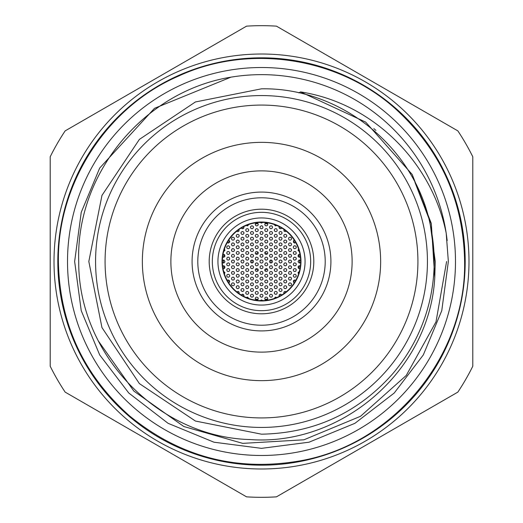 <?xml version="1.0" encoding="UTF-8"?>
<svg xmlns="http://www.w3.org/2000/svg" width="523" height="523" viewBox="0 0 523 523"><rect width="100%" height="100%" fill="white"/><g stroke="black" fill="none" stroke-linecap="round" stroke-linejoin="round"><path stroke-width="0.78" d="M298.561 248.922L298.058 250.458L299.365 251.602M299.98 254.341L298.43 254.753L298.064 256.185L298.888 257.172L300.385 257.055M294.272 240.096L293.403 240.894L293.514 242.371L294.606 243.045L295.809 242.659M294.782 245.712L293.671 246.196L293.266 247.131L293.73 248.333L294.782 248.758L295.998 248.15L296.299 247.183L295.94 246.248L294.782 245.712M294.782 251.419L293.527 252.079L293.266 253.054L293.658 253.969L294.782 254.466L295.796 254.073L296.286 253.178L295.789 251.805L294.782 251.419M288.519 233.18L289.82 234.481M290.03 237.154L288.944 237.612L288.513 238.54L288.958 239.763L290.03 240.201L291.219 239.626L291.546 238.658L291.2 237.71L290.03 237.154M290.03 242.862L288.951 243.306L288.513 244.228L288.944 245.45L290.03 245.908L291.213 245.339L291.546 244.378L291.213 243.43L290.03 242.862M290.03 248.569L288.938 249.026L288.513 249.948L288.951 251.164L290.03 251.609L291.226 251.027L291.546 250.066L291.206 249.125L290.03 248.569M290.03 254.276L288.925 254.747L288.513 255.675L288.964 256.878L290.03 257.316L291.233 256.721L291.546 255.76L291.193 254.819L290.03 254.276M283.924 229.42L284.198 231.199L285.27 231.643L286.316 231.231M285.27 234.304L284.198 234.749L283.76 235.67L284.198 236.906L285.27 237.344L286.46 236.782L286.794 235.814L286.454 234.866L285.27 234.304M285.27 240.011L284.192 240.462L283.76 241.378L284.198 242.607L285.27 243.051L286.46 242.482L286.794 241.521L286.454 240.573L285.27 240.011M285.27 245.712L284.179 246.176L283.76 247.104L284.205 248.32L285.27 248.758L286.473 248.17L286.794 247.209L286.447 246.268L285.27 245.712M285.27 251.419L284.022 252.079L283.754 253.06L284.159 253.975L285.27 254.466L286.29 254.073L286.774 253.178L286.277 251.798L285.27 251.419M279.164 226.57L279.099 227.819L279.596 228.479L281.034 228.695L281.825 228.048M280.518 231.454L279.289 232.075L279.001 233.055L279.622 234.206L280.576 234.494L281.838 233.735L282.021 232.735L281.537 231.846L280.518 231.454M280.518 237.154L279.308 237.756L278.994 238.73L279.596 239.887L280.544 240.201L281.485 239.854L282.028 238.468L281.564 237.573L280.518 237.154M280.518 242.862L279.439 243.313L279.007 244.228L279.439 245.457L280.518 245.908L281.707 245.339L282.041 244.378L281.701 243.43L280.518 242.862M280.518 248.569L279.439 249.02L279.007 249.935L279.439 251.158L280.518 251.609L281.707 251.04L282.041 250.086L281.701 249.138L280.518 248.569M280.518 254.276L279.432 254.727L279.001 255.642L279.439 256.865L280.518 257.316L281.707 256.741L282.041 255.786L281.701 254.838L280.518 254.276M274.242 224.491L275.307 225.864L276.837 225.491M275.765 228.597L274.529 229.231L274.242 230.212L274.882 231.362L275.765 231.643L276.765 231.271L277.262 230.388L276.772 228.982L275.765 228.597M275.765 234.304L274.555 234.899L274.242 235.866L274.837 237.03L275.784 237.344L277.059 236.618L277.268 235.625L276.811 234.722L275.765 234.304M275.765 240.011L274.68 240.469L274.248 241.384L274.693 242.613L275.765 243.051L276.955 242.476L277.288 241.515L276.942 240.567L275.765 240.011M275.765 245.712L274.68 246.17L274.248 247.085L274.686 248.314L275.765 248.758L276.955 248.183L277.288 247.229L276.948 246.281L275.765 245.712M275.765 251.419L274.673 251.877L274.248 252.792L274.686 254.021L275.765 254.466L276.955 253.884L277.288 252.929L276.942 251.981L275.765 251.419M271.012 225.746L269.757 226.407L269.495 227.387L270.156 228.525L271.117 228.786L272.346 227.989L272.503 226.989L271.993 226.106L271.012 225.746M271.012 231.454L269.796 232.049L269.489 233.016L270.09 234.186L271.038 234.494L272.306 233.761L272.516 232.768L272.052 231.866L271.012 231.454M271.012 237.154L269.914 237.619L269.495 238.54L269.953 239.769L271.012 240.201L272.208 239.612L272.529 238.658L272.176 237.704L271.012 237.154M271.012 242.862L269.927 243.313L269.495 244.228L269.933 245.464L271.012 245.908L272.202 245.333L272.529 244.378L272.189 243.424L271.012 242.862M271.012 248.569L269.927 249.02L269.495 249.935L269.933 251.164L271.012 251.609L272.202 251.04L272.529 250.086L272.195 249.131L271.012 248.569M271.012 254.276L269.92 254.734L269.495 255.649L269.94 256.871L271.012 257.316L272.208 256.734L272.529 255.78L272.189 254.832L271.012 254.276M275.765 257.126L274.667 257.591L274.248 258.506L274.693 259.728L275.765 260.166L276.961 259.585L277.288 258.624L276.942 257.682L275.765 257.126M285.27 257.126L284.061 257.728L283.754 258.689L284.335 259.846L285.29 260.166L286.244 259.82L286.781 258.44L286.329 257.551L285.27 257.126M294.782 257.126L293.566 257.734L293.259 258.695L293.841 259.846L294.795 260.166L296.09 259.428L296.286 258.44L295.835 257.551L294.782 257.126M266.253 222.896L265.207 223.314L264.749 224.21L265.161 225.472L266.253 225.936L267.41 225.4L267.776 224.459L267.462 223.484L266.253 222.896M266.253 228.597L265.174 229.048L264.743 229.963L265.187 231.205L266.253 231.643L267.443 231.068L267.776 230.12L267.436 229.159L266.253 228.597M266.253 234.304L265.063 234.879L264.736 235.827L265.305 237.011L266.253 237.344L267.194 237.024L267.769 235.657L267.325 234.749L266.253 234.304M266.253 240.011L265.168 240.469L264.743 241.378L265.187 242.613L266.253 243.051L267.449 242.476L267.776 241.521L267.436 240.567L266.253 240.011M266.253 245.712L264.984 246.398L264.743 247.379L265.161 248.294L266.253 248.758L267.299 248.347L267.763 247.451L267.233 246.072L266.253 245.712M266.253 251.419L265.174 251.87L264.743 252.786L265.174 254.015L266.253 254.466L267.443 253.89L267.776 252.942L267.443 251.988L266.253 251.419M266.253 257.126L265.168 257.584L264.743 258.499L265.181 259.728L266.253 260.166L267.449 259.591L267.776 258.637L267.436 257.689L266.253 257.126M298.561 274.078L298.064 272.535L299.365 271.398M299.98 268.659L298.463 268.286L298.051 266.874L299.012 265.776L300.385 265.946M294.272 282.904L293.396 282.106L293.514 280.629L294.782 279.949L295.809 280.341M294.782 277.288L293.743 276.876L293.272 275.974L293.468 274.993L294.724 274.242L295.691 274.542L296.299 275.902L295.881 276.811L294.782 277.288M294.782 271.581L293.651 271.077L293.266 270.149L293.534 269.188L294.782 268.534L295.789 268.92L296.28 269.809L295.796 271.189L294.782 271.581M288.519 289.82L289.82 288.519M290.03 285.846L288.977 285.421L288.519 284.512L288.729 283.525L289.997 282.799L291.304 283.492L291.54 284.486L291.108 285.395L290.03 285.846M290.03 280.138L288.899 279.635L288.506 278.7L288.788 277.733L290.03 277.092L291.036 277.478L291.527 278.373L291.036 279.759L290.03 280.138M290.03 274.431L288.938 273.974L288.513 273.058L289.088 271.712L290.036 271.391L290.991 271.731L291.533 273.117L291.082 274.006L290.03 274.431M290.03 268.724L288.964 268.292L288.519 267.39L288.729 266.41L290.004 265.684L291.311 266.39L291.54 267.377L291.108 268.279L290.03 268.724M283.924 293.58L283.812 292.455L284.394 291.638L285.27 291.357L286.316 291.769M285.27 288.696L284.198 288.251L283.76 287.33L284.198 286.094L285.27 285.656L286.46 286.218L286.794 287.186L286.454 288.134L285.27 288.696M285.27 282.989L284.172 282.525L283.754 281.596L284.009 280.616L285.31 279.949L286.251 280.302L286.774 281.694L286.303 282.583L285.27 282.989M285.27 277.288L284.218 276.857L283.76 275.954L283.976 274.967L285.244 274.242L286.205 274.562L286.787 275.928L286.356 276.83L285.27 277.288M285.27 271.581L284.146 271.084L283.754 270.156L284.022 269.188L285.27 268.534L286.277 268.92L286.774 269.803L286.29 271.189L285.27 271.581M279.164 296.43L279.164 295.037L279.89 294.344L280.877 294.253L281.825 294.952M280.518 291.546L279.38 291.036L279.021 290.285L279.19 289.284L280.433 288.506L281.76 289.141L282.034 290.121L281.636 291.056L280.518 291.546M280.518 285.846L279.459 285.408L279.001 284.179L279.426 283.263L280.518 282.799L281.688 283.348L282.041 284.303L281.714 285.264L280.518 285.846M280.518 280.138L279.478 279.727L279.014 278.831L279.537 277.452L280.518 277.092L281.786 277.772L282.034 278.752L281.616 279.674L280.518 280.138M280.518 274.431L279.413 273.954L279.001 273.032L279.256 272.058L280.563 271.391L281.505 271.751L282.021 273.143L281.551 274.026L280.518 274.431M280.518 268.724L279.432 268.273L279.007 267.358L279.583 266.004L280.537 265.684L281.485 266.03L282.028 267.403L281.577 268.299L280.518 268.724M274.242 298.509L275.373 297.116L276.837 297.509M275.765 294.403L274.529 293.769L274.242 292.788L274.882 291.638L275.765 291.357L276.765 291.729L277.262 292.612L276.772 294.018L275.765 294.403M275.765 288.696L274.699 288.265L274.248 287.029L274.673 286.107L275.765 285.656L276.935 286.205L277.288 287.16L276.955 288.121L275.765 288.696M275.765 282.989L274.627 282.485L274.242 281.544L274.529 280.576L275.856 279.949L276.785 280.341L277.262 281.747L276.759 282.623L275.765 282.989M275.765 277.288L274.673 276.824L274.248 275.902L274.497 274.921L275.798 274.242L277.072 274.987L277.268 275.981L276.804 276.87L275.765 277.288M275.765 271.581L274.693 271.136L274.255 270.228L274.477 269.247L275.765 268.534L277.059 269.253L277.275 270.241L276.83 271.143L275.765 271.581M271.012 297.254L269.757 296.593L269.495 295.613L270.156 294.475L271.117 294.214L272.346 295.011L272.503 296.011L271.993 296.894L271.012 297.254M271.012 291.546L269.927 291.102L269.495 289.866L269.933 288.951L271.012 288.506L272.195 289.075L272.529 290.03L272.189 290.984L271.012 291.546M271.012 285.846L269.966 285.427L269.502 284.532L269.705 283.538L270.979 282.799L272.28 283.486L272.522 284.466L272.097 285.388L271.012 285.846M271.012 280.138L269.92 279.674L269.495 278.759L269.737 277.778L271.045 277.092L271.986 277.445L272.516 278.831L272.052 279.727L271.012 280.138M271.012 274.431L269.94 273.993L269.495 273.084L269.718 272.104L271.012 271.391L272.3 272.104L272.522 273.091L272.078 273.993L271.012 274.431M271.012 268.724L269.946 268.292L269.502 267.39L269.711 266.41L270.999 265.684L271.953 266.011L272.522 267.371L272.084 268.279L271.012 268.724M275.765 265.874L274.699 265.436L274.255 264.533L274.81 263.167L275.758 262.834L277.053 263.54L277.275 264.527L276.837 265.429L275.765 265.874M285.27 265.874L284.166 265.396L283.754 264.475L284.362 263.134L285.316 262.834L286.264 263.2L286.774 264.579L286.31 265.468L285.27 265.874M294.782 265.874L293.671 265.39L293.266 264.475L293.861 263.141L294.822 262.834L296.103 263.592L296.286 264.586L295.822 265.462L294.782 265.874M300.627 262.559L299.215 262.991L298.025 261.69L298.999 260.075L300.627 260.441M290.03 263.023L288.984 262.605L288.506 261.395L288.905 260.474L290.03 259.977L291.18 260.506L291.546 261.448L291.252 262.402L290.03 263.023M280.518 263.023L279.459 262.592L279.001 261.369L279.413 260.454L280.518 259.977L281.688 260.526L282.041 261.474L281.727 262.428L280.518 263.023M271.012 263.023L269.946 262.585L269.502 261.683L270.051 260.317L270.999 259.977L271.953 260.31L272.522 261.67L272.084 262.579L271.012 263.023M266.253 300.104L265.03 299.483L264.736 298.515L265.122 297.567L266.253 297.064L267.384 297.567L267.776 298.496L267.488 299.476L266.253 300.104M266.253 294.403L265.141 293.913L264.736 292.985L265.011 292.004L266.253 291.357L267.26 291.736L267.756 293.128L267.26 294.018L266.253 294.403M266.253 288.696L265.213 288.284L264.736 287.068L265.141 286.14L266.253 285.656L267.403 286.179L267.776 287.12L267.475 288.088L266.253 288.696M266.253 282.989L265.154 282.525L264.736 281.603L264.991 280.622L266.299 279.949L267.567 280.694L267.763 281.688L267.292 282.583L266.253 282.989M266.253 277.288L265.043 276.68L264.736 275.719L265.096 274.778L266.253 274.242L267.364 274.725L267.769 275.647L267.508 276.621L266.253 277.288M266.253 271.581L265.194 271.149L264.743 270.241L264.958 269.26L266.246 268.534L267.201 268.861L267.769 270.228L267.331 271.136L266.253 271.581M266.253 265.874L265.187 265.436L264.743 264.533L265.298 263.167L266.246 262.834L267.201 263.161L267.769 264.52L267.331 265.429L266.253 265.874M223.02 254.341L224.596 254.779L224.923 256.224L223.896 257.251L222.615 257.055M228.728 240.096L229.695 241.168L229.597 242.175L228.427 243.038L227.191 242.659M228.218 248.758L227.126 248.294L226.701 247.379L226.943 246.405L228.231 245.712L229.525 246.451L229.728 247.451L229.27 248.34L228.218 248.758M228.218 254.466L227.204 254.073L226.714 253.178L227.211 251.805L228.218 251.419L229.473 252.079L229.734 253.054L229.342 253.969L228.218 254.466M232.97 240.201L231.879 239.737L231.46 238.808L232.055 237.462L233.003 237.154L234.278 237.9L234.481 238.9L234.01 239.789L232.97 240.201M232.97 245.908L231.964 245.522L231.473 244.633L231.964 243.247L232.97 242.862L234.219 243.509L234.494 244.489L234.095 245.411L232.97 245.908M232.97 251.609L231.924 251.19L231.467 250.288L231.996 248.922L232.931 248.569L234.245 249.255L234.487 250.242L234.062 251.151L232.97 251.609M232.97 257.316L231.905 256.878L231.46 255.976L232.009 254.616L232.957 254.276L233.918 254.603L234.487 255.969L234.049 256.865L232.97 257.316M239.076 229.42L238.802 231.199L237.73 231.643L236.684 231.231M237.73 237.344L236.54 236.782L236.206 235.814L236.546 234.866L237.73 234.304L238.802 234.749L239.24 235.67L238.802 236.906L237.73 237.344M237.73 243.051L236.677 242.633L236.219 241.731L236.429 240.737L237.697 240.011L239.004 240.698L239.24 241.691L238.808 242.6L237.73 243.051M237.73 248.758L236.638 248.301L236.213 247.379L236.455 246.405L237.749 245.712L238.697 246.058L239.233 247.444L238.776 248.34L237.73 248.758M237.73 254.466L236.481 253.818L236.206 252.844L236.599 251.923L237.73 251.419L238.874 251.942L239.246 252.884L238.952 253.838L237.73 254.466M243.836 226.57L243.849 227.943L243.13 228.643L242.142 228.747L241.175 228.048M242.482 234.494L241.476 234.114L240.979 233.225L241.155 232.225L242.404 231.454L243.725 232.094L243.999 233.075L243.594 234.01L242.482 234.494M242.482 240.201L241.41 239.756L240.972 238.841L241.201 237.854L242.489 237.154L243.777 237.873L243.993 238.867L243.541 239.769L242.482 240.201M242.482 245.908L241.371 245.424L240.966 244.496L241.227 243.522L242.541 242.862L243.803 243.626L243.986 244.627L243.502 245.509L242.482 245.908M242.482 251.609L241.443 251.197L240.979 250.301L241.175 249.314L242.437 248.569L243.751 249.249L243.999 250.229L243.581 251.145L242.482 251.609M242.482 257.316L241.423 256.885L240.972 255.989L241.515 254.616L242.456 254.276L243.417 254.596L243.993 255.956L243.568 256.865L242.482 257.316M248.758 224.491L247.621 225.884L246.163 225.491M247.235 231.643L246.255 231.284L245.718 230.087L246.078 229.133L247.235 228.597L248.333 229.067L248.752 229.989L248.497 230.976L247.235 231.643M247.235 237.344L246.176 236.919L245.718 235.683L246.143 234.768L247.235 234.304L248.405 234.853L248.758 235.801L248.432 236.762L247.235 237.344M247.235 243.051L246.209 242.659L245.732 241.763L245.921 240.77L247.176 240.011L248.49 240.672L248.752 241.652L248.34 242.574L247.235 243.051M247.235 248.758L246.176 248.327L245.725 247.425L245.941 246.438L247.222 245.712L248.177 246.039L248.752 247.399L248.314 248.307L247.235 248.758M247.235 254.466L246.163 254.021L245.725 253.106L246.294 251.746L247.242 251.419L248.53 252.145L248.745 253.125L248.301 254.028L247.235 254.466M251.988 228.786L250.968 228.394L250.491 227.505L250.674 226.498L251.942 225.746L253.243 226.407L253.505 227.387L252.844 228.525L251.988 228.786M251.988 234.494L250.935 234.069L250.478 232.84L250.896 231.918L251.988 231.454L253.158 231.996L253.511 232.944L253.191 233.912L251.988 234.494M251.988 240.201L250.988 239.822L250.471 238.619L250.844 237.677L251.988 237.154L253.112 237.651L253.511 238.58L253.237 239.554L251.988 240.201M251.988 245.908L250.929 245.47L250.478 244.561L250.7 243.574L251.988 242.862L252.936 243.188L253.505 244.555L253.06 245.464L251.988 245.908M251.988 251.609L250.909 251.158L250.478 250.242L250.713 249.262L252.008 248.569L252.955 248.915L253.498 250.288L253.047 251.184L251.988 251.609M251.988 257.316L250.903 256.858L250.478 255.943L251.06 254.59L252.014 254.276L253.295 255.008L253.498 255.995L253.04 256.891L251.988 257.316M247.235 260.166L246.156 259.722L245.725 258.807L246.294 257.453L247.248 257.126L248.536 257.852L248.745 258.839L248.301 259.735L247.235 260.166M237.73 260.166L236.684 259.754L236.219 258.859L236.742 257.486L237.684 257.126L238.998 257.806L239.24 258.787L238.828 259.696L237.73 260.166M228.218 260.166L227.191 259.774L226.714 258.878L227.211 257.506L228.146 257.126L229.12 257.421L229.734 258.767L229.336 259.676L228.218 260.166M256.747 225.936L255.662 225.478L255.231 224.243L255.682 223.328L256.747 222.896L257.937 223.465L258.264 224.419L257.917 225.38L256.747 225.936M256.747 231.643L255.688 231.212L255.237 230.303L255.459 229.309L256.747 228.597L258.029 229.303L258.257 230.29L257.813 231.205L256.747 231.643M256.747 237.344L255.642 236.88L255.237 235.638L255.688 234.729L256.747 234.304L257.95 234.892L258.264 235.853L257.911 236.801L256.747 237.344M256.747 243.051L255.682 242.62L255.237 241.711L255.453 240.724L256.741 240.011L258.029 240.717L258.257 241.704L257.819 242.613L256.747 243.051M256.747 248.758L255.525 248.144L255.224 247.176L255.597 246.241L256.747 245.712L257.865 246.209L258.264 247.131L257.996 248.105L256.747 248.758M256.747 254.466L255.655 254.001L255.231 253.093L255.819 251.733L256.773 251.419L258.048 252.158L258.251 253.145L257.793 254.041L256.747 254.466M256.747 260.166L255.662 259.715L255.231 258.8L255.812 257.447L256.767 257.126L258.048 257.859L258.251 258.846L257.8 259.741L256.747 260.166M262.781 222.38L261.5 223.086L260.219 222.38M261.5 228.786L260.467 228.381L259.996 227.485L260.192 226.492L261.474 225.746L262.422 226.054L263.017 227.4L262.592 228.329L261.5 228.786M261.5 234.494L260.408 234.036L259.983 233.114L260.585 231.754L261.546 231.454L262.808 232.192L263.004 233.186L262.539 234.082L261.5 234.494M261.5 240.201L260.447 239.776L259.99 238.874L260.539 237.494L261.487 237.154L262.781 237.854L263.01 238.834L262.579 239.75L261.5 240.201M261.5 245.908L260.284 245.294L259.977 244.333L260.343 243.391L261.5 242.862L262.618 243.352L263.017 244.274L262.755 245.248L261.5 245.908M261.5 251.609L260.277 250.994L259.977 250.033L260.349 249.092L261.5 248.569L262.618 249.059L263.017 249.987L262.749 250.955L261.5 251.609M261.5 257.316L260.415 256.865L259.99 255.95L260.219 254.969L261.52 254.276L262.468 254.616L263.01 255.989L262.553 256.891L261.5 257.316M223.02 268.659L224.478 268.338L224.962 266.933L224.053 265.802L222.615 265.946M228.728 282.904L229.669 281.936L229.381 280.491L228.218 279.949L227.191 280.341M228.218 274.242L227.126 274.699L226.701 275.628L227.139 276.837L228.218 277.288L229.414 276.706L229.741 275.739L229.394 274.797L228.218 274.242M228.218 268.534L227.211 268.92L226.721 269.809L227.204 271.189L228.218 271.581L229.349 271.077L229.734 270.149L229.466 269.188L228.218 268.534M232.97 282.799L231.892 283.25L231.46 284.172L231.898 285.401L232.97 285.846L234.16 285.27L234.494 284.309L234.154 283.361L232.97 282.799M232.97 277.092L231.709 277.772L231.46 278.759L231.872 279.668L232.97 280.138L234.003 279.733L234.481 278.831L233.958 277.458L232.97 277.092M232.97 271.391L231.866 271.868L231.454 272.797L231.911 274L232.97 274.431L234.186 273.83L234.494 272.869L234.134 271.927L232.97 271.391M232.97 265.684L231.872 266.155L231.454 267.083L231.905 268.286L232.97 268.724L234.18 268.129L234.494 267.168L234.141 266.233L232.97 265.684M239.076 293.58L239.168 292.383L238.54 291.592L236.684 291.769M237.73 285.656L236.54 286.218L236.206 287.186L236.546 288.134L237.73 288.696L238.802 288.251L239.24 287.33L238.802 286.094L237.73 285.656M237.73 279.949L236.644 280.4L236.213 281.322L236.658 282.551L237.73 282.989L238.919 282.413L239.246 281.452L238.906 280.505L237.73 279.949M237.73 274.242L236.644 274.699L236.213 275.621L236.651 276.837L237.73 277.288L238.919 276.706L239.246 275.752L238.906 274.804L237.73 274.242M237.73 268.534L236.651 268.985L236.213 269.901L236.638 271.123L237.73 271.581L238.913 271.012L239.246 270.058L238.919 269.11L237.73 268.534M243.836 296.43L243.927 295.253L243.306 294.456L242.345 294.22L241.175 294.952M242.482 288.506L241.476 288.886L240.979 289.775L241.155 290.775L242.404 291.546L243.725 290.906L243.999 289.925L243.594 288.99L242.482 288.506M242.482 282.799L241.41 283.244L240.972 284.159L241.404 285.395L242.482 285.846L243.666 285.277L244.006 284.322L243.666 283.368L242.482 282.799M242.482 277.092L241.404 277.543L240.966 278.465L241.404 279.694L242.482 280.138L243.672 279.57L244.006 278.609L243.666 277.661L242.482 277.092M242.482 271.391L241.384 271.855L240.966 272.777L241.417 274L242.482 274.431L243.685 273.843L244.006 272.882L243.653 271.94L242.482 271.391M242.482 265.684L241.384 266.155L240.966 267.076L241.417 268.292L242.482 268.724L243.685 268.136L244.006 267.175L243.653 266.233L242.482 265.684M248.758 298.509L247.621 297.11L246.163 297.509M247.235 291.357L246.255 291.716L245.718 292.913L246.078 293.867L247.235 294.403L248.333 293.933L248.752 293.011L248.497 292.024L247.235 291.357M247.235 285.656L246.032 286.244L245.718 287.212L246.307 288.382L247.255 288.696L248.536 287.97L248.745 286.977L248.288 286.074L247.235 285.656M247.235 279.949L246.15 280.4L245.725 281.322L246.163 282.551L247.235 282.989L248.425 282.413L248.758 281.459L248.412 280.505L247.235 279.949M247.235 274.242L246.15 274.693L245.725 275.608L246.163 276.837L247.235 277.288L248.425 276.713L248.758 275.758L248.418 274.804L247.235 274.242M247.235 268.534L246.15 268.992L245.725 269.907L246.163 271.136L247.235 271.581L248.432 270.999L248.758 270.045L248.418 269.097L247.235 268.534M251.988 294.214L250.968 294.606L250.491 295.495L250.674 296.502L251.942 297.254L253.243 296.593L253.505 295.613L252.844 294.475L251.988 294.214M251.988 288.506L250.792 289.088L250.471 290.049L251.053 291.226L252.001 291.546L253.282 290.834L253.498 289.847L253.047 288.931L251.988 288.506M251.988 282.799L250.759 283.427L250.471 284.401L251.092 285.551L251.988 285.846L252.982 285.473L253.492 284.087L253.014 283.191L251.988 282.799M251.988 277.092L250.916 277.543L250.478 278.452L250.909 279.687L251.988 280.138L253.171 279.576L253.511 278.622L253.178 277.667L251.988 277.092M251.988 271.391L250.909 271.842L250.478 272.758L250.916 273.987L251.988 274.431L253.184 273.856L253.511 272.901L253.171 271.953L251.988 271.391M251.988 265.684L250.909 266.142L250.478 267.05L250.916 268.279L251.988 268.724L253.184 268.155L253.511 267.201L253.178 266.253L251.988 265.684M247.235 262.834L246.15 263.291L245.725 264.2L246.156 265.429L247.235 265.874L248.432 265.298L248.758 264.344L248.418 263.396L247.235 262.834M237.73 262.834L236.658 263.272L236.213 264.18L236.625 265.403L237.73 265.874L238.906 265.318L239.246 264.37L238.926 263.415L237.73 262.834M228.218 262.834L226.936 263.533L226.707 264.514L227.126 265.416L228.218 265.874L229.277 265.449L229.728 264.54L229.192 263.187L228.218 262.834M222.373 262.559L224.047 262.906L224.968 261.735L224.047 260.094L222.373 260.441M232.97 259.977L231.735 260.611L231.454 261.578L232.062 262.716L233.023 263.023L233.971 262.651L234.474 261.265L234.003 260.382L232.97 259.977M242.482 259.977L241.247 260.611L240.966 261.578L241.58 262.723L242.541 263.023L243.483 262.651L243.986 261.258L243.509 260.376L242.482 259.977M251.988 259.977L250.909 260.428L250.478 261.337L250.909 262.566L251.988 263.023L253.178 262.454L253.511 261.5L253.178 260.552L251.988 259.977M256.747 297.064L255.688 297.489L255.237 298.385L255.655 299.646L256.747 300.104L257.911 299.568L258.264 298.62L257.944 297.652L256.747 297.064M256.747 291.357L255.708 291.769L255.237 292.664L255.636 293.926L256.747 294.403L257.898 293.874L258.264 292.939L257.963 291.965L256.747 291.357M256.747 285.656L255.518 286.277L255.224 287.245L255.845 288.402L256.806 288.696L258.061 287.938L258.251 286.944L257.767 286.048L256.747 285.656M256.747 279.949L255.682 280.38L255.237 281.289L255.655 282.531L256.747 282.989L257.917 282.44L258.264 281.492L257.944 280.531L256.747 279.949M256.747 274.242L255.472 274.928L255.231 275.909L255.655 276.824L256.747 277.288L257.793 276.87L258.251 275.974L257.715 274.595L256.747 274.242M256.747 268.534L255.655 268.999L255.231 269.907L255.675 271.136L256.747 271.581L257.937 270.999L258.264 270.045L257.924 269.097L256.747 268.534M256.747 262.834L255.662 263.285L255.231 264.2L255.669 265.429L256.747 265.874L257.937 265.298L258.264 264.35L257.931 263.396L256.747 262.834M262.781 300.62L261.5 299.914L260.219 300.62M261.5 294.214L260.467 294.619L259.996 295.515L260.192 296.508L261.474 297.254L262.422 296.946L263.017 295.6L262.592 294.671L261.5 294.214M261.5 288.506L260.428 288.951L259.99 289.853L260.421 291.102L261.5 291.546L262.683 290.984L263.023 290.043L262.69 289.082L261.5 288.506M261.5 282.799L260.454 283.218L259.996 284.113L260.389 285.362L261.5 285.846L262.657 285.31L263.023 284.375L262.716 283.407L261.5 282.799M261.5 277.092L260.232 277.778L259.983 278.752L260.402 279.674L261.5 280.138L262.539 279.727L263.004 278.831L262.481 277.452L261.5 277.092M261.5 271.391L260.225 272.084L259.983 273.065L260.415 273.98L261.5 274.431L262.553 274.006L263.01 273.111L262.468 271.738L261.5 271.391M261.5 265.684L260.408 266.148L259.983 267.063L260.428 268.286L261.5 268.724L262.696 268.142L263.023 267.188L262.677 266.24L261.5 265.684M261.5 259.977A1.523 1.523 0 0 0 259.977 261.5A1.523 1.523 0 0 0 261.5 263.023A1.523 1.523 0 0 0 263.023 261.5A1.523 1.523 0 0 0 261.5 259.977M224.439 248.922L224.949 250.419L223.635 251.602M224.439 274.078L224.929 272.509L223.635 271.398M234.481 289.82L233.18 288.519M234.481 233.18L233.18 234.481M252.112 259.983A9.512 9.512 0 0 0 252.112 263.017M255.655 268.999A9.512 9.512 0 0 0 258.225 270.424M264.775 270.424A9.512 9.512 0 0 0 267.345 268.999M270.888 263.017A9.512 9.512 0 0 0 270.888 259.983M223.498 259.977A38.035 38.035 0 0 0 223.498 263.023M223.694 265.704A38.035 38.035 0 0 0 224.125 268.574M228.237 279.949A38.035 38.035 0 0 0 229.571 282.172M231.65 285.074A38.035 38.035 0 0 0 231.951 285.447M237.958 291.376A38.035 38.035 0 0 0 239.109 292.252M242.149 294.246A38.035 38.035 0 0 0 243.921 295.227M255.289 299.025A38.035 38.035 0 0 0 258.042 299.378M264.958 299.378A38.035 38.035 0 0 0 267.711 299.025M279.086 295.227A38.035 38.035 0 0 0 280.851 294.246M283.891 292.252A38.035 38.035 0 0 0 285.042 291.376M291.056 285.447A38.035 38.035 0 0 0 291.35 285.074M293.429 282.172A38.035 38.035 0 0 0 294.763 279.949M298.875 268.574A38.035 38.035 0 0 0 299.306 265.704M299.502 263.023A38.035 38.035 0 0 0 299.502 259.977M299.306 257.296A38.035 38.035 0 0 0 298.875 254.426M294.763 243.051A38.035 38.035 0 0 0 293.429 240.828M291.35 237.926A38.035 38.035 0 0 0 291.056 237.553M285.042 231.624A38.035 38.035 0 0 0 283.891 230.748M280.851 228.754A38.035 38.035 0 0 0 279.086 227.773M267.711 223.975A38.035 38.035 0 0 0 264.958 223.622M258.042 223.622A38.035 38.035 0 0 0 255.289 223.975M243.914 227.773A38.035 38.035 0 0 0 242.149 228.754M239.109 230.748A38.035 38.035 0 0 0 237.958 231.624M231.944 237.553A38.035 38.035 0 0 0 231.65 237.926M229.571 240.828A38.035 38.035 0 0 0 228.237 243.051M224.125 254.426A38.035 38.035 0 0 0 223.694 257.296M313.8 261.5A52.3 52.3 0 0 1 261.5 313.8A52.3 52.3 0 0 1 209.2 261.5A52.3 52.3 0 0 1 261.5 209.2A52.3 52.3 0 0 1 313.8 261.5A52.3 52.3 0 0 0 261.5 209.2A52.3 52.3 0 0 0 209.2 261.5M261.5 305.066A43.566 43.566 0 0 0 305.066 261.5A43.566 43.566 0 0 0 261.5 217.934A43.566 43.566 0 0 0 217.934 261.5A43.566 43.566 0 0 0 261.5 305.066M261.5 222.02A39.48 39.48 0 0 0 222.02 261.5A39.48 39.48 0 0 0 261.5 300.98A39.48 39.48 0 0 0 300.98 261.5A39.48 39.48 0 0 0 261.5 222.02M261.5 222.36A39.14 39.14 0 0 0 222.36 261.5A39.14 39.14 0 0 0 261.5 300.64A39.14 39.14 0 0 0 300.64 261.5A39.14 39.14 0 0 0 261.5 222.36M261.5 192.085A69.415 69.415 0 0 1 330.915 261.5A69.415 69.415 0 0 1 261.5 330.915A69.415 69.415 0 0 1 192.085 261.5A69.415 69.415 0 0 1 261.5 192.085M261.5 197.792A63.708 63.708 0 0 1 325.208 261.5A63.708 63.708 0 0 1 261.5 325.208A63.708 63.708 0 0 1 197.792 261.5A63.708 63.708 0 0 1 261.5 197.792M67.513 261.5A193.987 193.987 0 0 1 261.5 67.513A193.987 193.987 0 0 1 455.487 261.5A193.987 193.987 0 0 1 261.5 455.487A193.987 193.987 0 0 1 67.513 261.5M472.792 261.5L472.792 156.769A235.821 235.821 0 0 0 457.847 130.881L276.445 26.15A235.821 235.821 0 0 0 246.555 26.15L65.153 130.881A235.821 235.821 0 0 0 50.208 156.769L50.208 366.231A235.821 235.821 0 0 0 65.153 392.119L246.555 496.85A235.821 235.821 0 0 0 276.445 496.85L457.847 392.119A235.821 235.821 0 0 0 472.792 366.231L472.792 261.5M98.409 341.035L133.836 391.073L183.828 426.513L242.724 443.373L303.915 439.804L360.517 416.295L406.234 375.468L435.999 321.874L446.616 261.5M414.948 182.298L429.762 220.686L435.247 261.5L434.763 277.654C429.782 370.415 341.689 446.446 249.811 439.549C157.345 437.019 78.058 353.698 78.725 261.5C75.711 173.773 143.969 91.283 230.95 77.162A186.855 186.855 0 0 1 446.191 233.16C431.946 161.993 372.638 102.946 300.568 91.924L298.744 92.878M54.013 261.5A207.487 207.487 0 0 1 261.5 54.013A207.487 207.487 0 0 1 468.987 261.5A207.487 207.487 0 0 1 261.5 468.987A207.487 207.487 0 0 1 54.013 261.5M57.818 261.5A203.682 203.682 0 0 1 261.5 57.818A203.682 203.682 0 0 1 465.182 261.5A203.682 203.682 0 0 1 261.5 465.182A203.682 203.682 0 0 1 57.818 261.5M74.645 261.5L81.235 310.682L99.684 354.927L128.776 393.021L168.073 423.316L213.966 442.203L261.5 448.355L309.034 442.203L354.927 423.316L394.224 393.021L423.316 354.927L441.765 310.682L448.355 261.5L441.765 310.682L423.316 354.927L394.224 393.021L354.927 423.316L309.034 442.203L261.5 448.355L213.966 442.203L168.073 423.316L128.776 393.021L99.684 354.927L81.235 310.682L74.645 261.5L81.235 310.682L99.684 354.927L128.776 393.021L168.073 423.316L213.966 442.203L261.5 448.355L309.034 442.203L354.927 423.316L394.224 393.021L423.316 354.927L441.765 310.682L448.355 261.5L446.191 233.16L448.355 261.5L441.765 310.682L423.316 354.927L394.224 393.021L354.927 423.316L309.034 442.203L261.5 448.355L213.966 442.203L168.073 423.316L128.776 393.021L99.684 354.927L81.235 310.682L74.645 261.5L81.235 212.318L99.684 168.073L154.481 108.333L230.95 77.162L154.481 108.333L99.684 168.073L81.235 212.318L74.645 261.5L81.235 212.318L99.684 168.073L154.481 108.333L230.95 77.162M446.191 233.16L447.178 240.56L446.191 233.16M261.5 380.646A119.146 119.146 0 0 0 380.646 261.5A119.146 119.146 0 0 0 261.5 142.354A119.146 119.146 0 0 0 142.354 261.5A119.146 119.146 0 0 0 261.5 380.646M261.5 352.123A90.623 90.623 0 0 0 352.123 261.5A90.623 90.623 0 0 0 261.5 170.877A90.623 90.623 0 0 0 170.877 261.5A90.623 90.623 0 0 0 261.5 352.123M261.5 105.077A156.423 156.423 0 0 0 105.077 261.5A156.423 156.423 0 0 0 261.5 417.923A156.423 156.423 0 0 0 417.923 261.5A156.423 156.423 0 0 0 261.5 105.077M261.5 427.435A165.935 165.935 0 0 1 95.565 261.5A165.935 165.935 0 0 1 261.5 95.565A165.935 165.935 0 0 1 427.435 261.5A165.935 165.935 0 0 1 261.5 427.435M267.345 254.001A9.512 9.512 0 0 0 264.775 252.576M258.225 252.576A9.512 9.512 0 0 0 255.655 254.001M261.5 310.675A49.175 49.175 0 0 0 310.675 261.5A49.175 49.175 0 0 0 261.5 212.325A49.175 49.175 0 0 0 212.325 261.5A49.175 49.175 0 0 0 261.5 310.675M300.568 91.924L365.662 122.101L412.202 174.492L431.298 223.432L434.763 277.654M373.84 128.606L375.932 130.404M464.614 261.5C463.502 200.858 440.575 150.075 395.819 109.144C338.191 56.922 248.242 43.344 177.918 76.384C106.627 107.287 57.327 183.736 58.386 261.5C59.583 323.377 83.314 374.854 129.586 415.948C180.435 457.442 238.135 472.262 302.686 460.39C394.734 443.086 466.333 355.143 464.614 261.5M261.5 88.818C341.114 87.354 415.883 148.225 430.599 226.479C435.927 252.609 435.313 278.596 428.762 304.445C422.048 330.255 410.065 353.319 392.812 373.651C357.876 412.993 314.107 433.168 261.5 434.182L195.419 421.041L139.386 383.601L101.952 327.568L88.818 261.487L101.965 195.406L139.399 139.386L195.419 101.959L261.5 88.818"/></g></svg>
